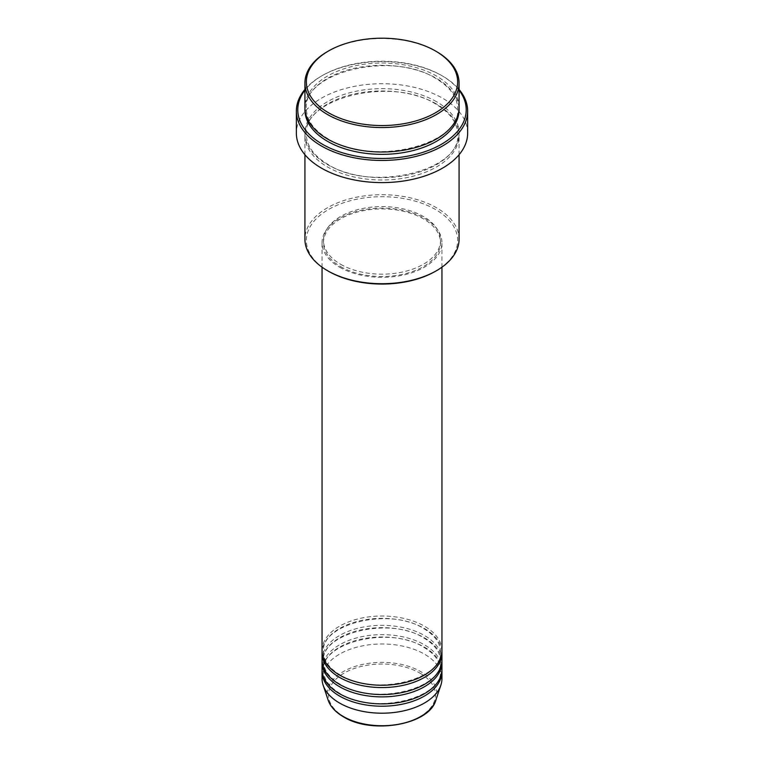 <?xml version="1.0" encoding="UTF-8"?>
<svg xmlns="http://www.w3.org/2000/svg" width="764" height="764" viewBox="0 0 764 764"><rect width="100%" height="100%" fill="white"/><g stroke="black" fill="none" stroke-linecap="round" stroke-linejoin="round"><path stroke-width="0.57" stroke-dasharray="3.82 2.86" d="M441.955 650.622A59.955 34.609 0 0 0 424.392 626.146A59.955 34.609 0 0 0 359.061 618.649A59.955 34.609 0 0 0 322.045 650.622M441.917 651.788A59.955 34.609 0 0 0 424.392 628.476A59.955 34.609 0 0 0 359.997 620.76A59.955 34.609 0 0 0 322.083 651.788M441.955 659.943A59.955 34.609 0 0 0 424.392 635.476A59.955 34.609 0 0 0 359.061 627.97A59.955 34.609 0 0 0 322.045 659.943M441.917 661.118A59.955 34.609 0 0 0 424.392 637.806A59.955 34.609 0 0 0 359.997 630.08A59.955 34.609 0 0 0 322.083 661.118M441.955 669.274A59.955 34.609 0 0 0 424.392 644.797A59.955 34.609 0 0 0 359.061 637.291A59.955 34.609 0 0 0 322.045 669.274M441.917 670.439A59.955 34.609 0 0 0 424.392 647.127A59.955 34.609 0 0 0 359.997 639.411A59.955 34.609 0 0 0 322.083 670.439M328.501 271.268A75.655 43.682 180 0 1 328.51 209.498A75.655 43.682 180 0 1 435.49 209.498A75.655 43.682 180 0 1 435.499 271.268M459.078 239.218A77.078 44.503 0 0 0 436.502 207.751A77.078 44.503 0 0 0 352.5 198.105A77.078 44.503 0 0 0 304.922 239.218M459.078 90.257A84.212 48.619 0 0 0 441.554 75.464L442.557 76.047A85.644 49.45 180 0 1 459.078 89.464M459.078 107.514A77.078 44.503 0 0 0 436.502 76.047A77.078 44.503 0 0 0 352.5 66.401A77.078 44.503 0 0 0 304.922 107.514M436.502 104.019A77.078 44.503 0 0 0 352.5 94.373A77.078 44.503 0 0 0 304.922 135.486A77.078 44.503 0 0 0 327.498 166.953A77.078 44.503 0 0 0 411.5 176.599A77.078 44.503 0 0 0 459.078 135.486A77.078 44.503 0 0 0 436.502 104.019M339.608 267.19A59.955 34.609 0 0 0 404.939 274.687A59.955 34.609 0 0 0 441.955 242.713A59.955 34.609 0 0 0 424.392 218.237A59.955 34.609 0 0 0 359.061 210.73A59.955 34.609 0 0 0 322.045 242.713A59.955 34.609 0 0 0 339.608 267.19M340.62 266.607A58.522 33.788 0 0 0 404.395 273.923A58.522 33.788 0 0 0 440.522 242.713A58.522 33.788 0 0 0 423.38 218.819A58.522 33.788 0 0 0 359.605 211.494A58.522 33.788 0 0 0 323.478 242.713A58.522 33.788 0 0 0 340.62 266.607M340.62 264.268A58.522 33.788 0 0 0 404.395 271.592A58.522 33.788 0 0 0 440.522 240.383A58.522 33.788 0 0 0 423.38 216.489A58.522 33.788 0 0 0 359.605 209.164A58.522 33.788 0 0 0 323.478 240.383A58.522 33.788 0 0 0 340.62 264.268M467.644 133.156A85.644 49.45 0 0 0 442.557 98.193A85.644 49.45 0 0 0 349.224 87.478A85.644 49.45 0 0 0 296.356 133.156M441.955 678.594A59.955 34.609 0 0 0 424.392 654.118A59.955 34.609 0 0 0 359.061 646.621A59.955 34.609 0 0 0 322.045 678.594M327.498 51.58A77.078 44.503 180 0 1 436.502 51.58M304.922 89.464A85.644 49.45 180 0 1 321.443 76.047A85.644 49.45 180 0 1 442.557 76.047L441.554 75.464A84.212 48.619 0 0 0 322.446 75.464A84.212 48.619 0 0 0 304.922 90.257M419.828 673.074A53.499 30.885 180 0 1 419.828 716.756A53.499 30.885 180 0 1 344.172 716.756A53.499 30.885 180 0 1 344.172 673.074A53.499 30.885 180 0 1 419.828 673.074M435.881 700.053A54.884 31.687 0 0 0 420.802 671.642A54.884 31.687 0 0 0 356.272 666.065A54.884 31.687 0 0 0 328.119 700.053M304.951 108.679A77.078 44.503 180 0 1 353.436 68.512A77.078 44.503 180 0 1 436.502 78.377A77.078 44.503 180 0 1 459.049 108.679M436.502 101.688A77.078 44.503 0 0 0 327.498 101.688A77.078 44.503 0 0 0 327.498 164.623A77.078 44.503 0 0 0 436.502 164.623A77.078 44.503 0 0 0 436.502 101.688M340.324 675.032C329.236 668.366 323.621 660.621 323.478 651.788C320.259 623.978 390.07 606.711 423.676 628.552C434.764 635.218 440.379 642.963 440.522 651.788C443.741 679.607 373.93 696.864 340.324 675.032M340.324 684.353C329.236 677.687 323.621 669.942 323.478 661.118C320.259 633.299 390.07 616.042 423.676 637.873C434.764 644.539 440.379 652.284 440.522 661.118C443.741 688.927 373.93 706.184 340.324 684.353M340.324 693.674C329.236 687.008 323.621 679.263 323.478 670.439C320.259 642.619 390.07 625.363 423.676 647.194C434.764 653.86 440.379 661.605 440.522 670.439C443.741 698.258 373.93 715.515 340.324 693.674M328.214 138.914C313.851 130.3 306.565 120.225 306.345 108.679C302.353 72.389 392.381 50.309 435.786 78.453C450.149 87.058 457.435 97.143 457.655 108.679C461.647 144.979 371.619 167.049 328.214 138.914M435.786 104.095C392.381 75.951 302.353 98.031 306.345 134.321C306.565 145.867 313.851 155.942 328.214 164.556C371.619 192.69 461.647 170.62 457.655 134.321C457.435 122.775 450.149 112.7 435.786 104.095M441.955 267.19L441.955 242.713M440.522 242.713L440.522 240.383M459.078 154.71L459.078 135.486M304.922 154.71L304.922 135.486M323.478 242.713L323.478 240.383M322.045 267.19L322.045 242.713M322.446 75.464L321.443 76.047"/><path stroke-width="1.15" d="M322.045 267.19L322.045 650.622A59.955 34.609 0 0 0 339.608 675.099A59.955 34.609 0 0 0 404.939 682.605A59.955 34.609 0 0 0 441.955 650.622L441.955 267.19M322.083 651.788A59.955 34.609 0 0 0 322.045 652.953A59.955 34.609 0 0 0 339.608 677.429A59.955 34.609 0 0 0 404.939 684.936A59.955 34.609 0 0 0 441.955 652.953A59.955 34.609 0 0 0 441.917 651.788M322.045 652.953L322.045 659.943A59.955 34.609 0 0 0 339.608 684.42A59.955 34.609 0 0 0 404.939 691.926A59.955 34.609 0 0 0 441.955 659.943L441.955 652.953M322.083 661.118A59.955 34.609 0 0 0 322.045 662.283A59.955 34.609 0 0 0 339.608 686.75A59.955 34.609 0 0 0 404.939 694.256A59.955 34.609 0 0 0 441.955 662.283A59.955 34.609 0 0 0 441.917 661.118M322.045 662.283L322.045 669.274A59.955 34.609 0 0 0 339.608 693.75A59.955 34.609 0 0 0 404.939 701.247A59.955 34.609 0 0 0 441.955 669.274L441.955 662.283M322.083 670.439A59.955 34.609 0 0 0 322.045 671.604A59.955 34.609 0 0 0 339.608 696.08A59.955 34.609 0 0 0 404.939 703.577A59.955 34.609 0 0 0 441.955 671.604A59.955 34.609 0 0 0 441.917 670.439M328.51 112.757A75.655 43.682 0 0 0 435.49 112.766A75.655 43.682 0 0 0 435.499 50.997A75.655 43.682 0 0 0 435.49 50.997L436.502 51.58A77.078 44.503 180 0 1 459.078 83.047A77.078 44.503 180 0 1 411.5 124.16A77.078 44.503 180 0 1 327.498 114.514A77.078 44.503 180 0 1 304.922 83.047A77.078 44.503 180 0 1 327.498 51.58L328.501 50.997A75.655 43.682 0 0 0 328.51 112.757M436.502 270.685L435.499 271.268A75.655 43.682 180 0 1 328.51 271.268L327.498 270.685A77.078 44.503 0 0 0 436.502 270.685A77.078 44.503 0 0 0 459.078 239.218L459.078 154.71M304.922 90.257A84.212 48.619 0 0 0 322.446 144.234A84.212 48.619 0 0 0 429.549 149.973A84.212 48.619 0 0 0 459.078 90.257M459.078 89.464A85.644 49.45 180 0 1 467.644 111.009A85.644 49.45 180 0 1 414.776 156.696A85.644 49.45 180 0 1 321.443 145.981A85.644 49.45 180 0 1 296.356 111.009A85.644 49.45 180 0 1 304.922 89.464M304.922 83.047L304.922 107.514A77.078 44.503 0 0 0 327.498 138.981A77.078 44.503 0 0 0 411.5 148.627A77.078 44.503 0 0 0 459.078 107.514L459.078 83.047M296.356 111.009L296.356 133.156A85.644 49.45 0 0 0 321.443 168.118A85.644 49.45 0 0 0 414.776 178.843A85.644 49.45 0 0 0 467.644 133.156L467.644 111.009M322.045 671.604L322.045 678.594A59.955 34.609 0 0 0 323.134 685.155A59.955 34.609 0 0 0 339.608 703.071A59.955 34.609 0 0 0 399.562 711.685A59.955 34.609 0 0 0 440.866 685.155A59.955 34.609 0 0 0 441.955 678.594L441.955 671.604M436.502 51.58L435.499 50.997A75.655 43.682 0 0 0 328.501 50.997M304.922 154.71L304.922 239.218A77.078 44.503 0 0 0 327.498 270.685L328.501 271.268A75.655 43.682 180 0 1 328.501 271.268M343.198 716.451A54.884 31.687 0 0 0 398.082 724.339A54.884 31.687 0 0 0 435.881 700.053C429.444 724.826 371.915 734.758 343.456 716.823C335.53 712.21 330.42 706.624 328.119 700.053A54.884 31.687 0 0 0 343.198 716.451M459.049 108.679A77.078 44.503 180 0 1 412.426 150.737A77.078 44.503 180 0 1 327.498 141.311A77.078 44.503 180 0 1 304.951 108.679M435.881 700.053L440.866 685.155M328.119 700.053L323.134 685.155"/></g></svg>
